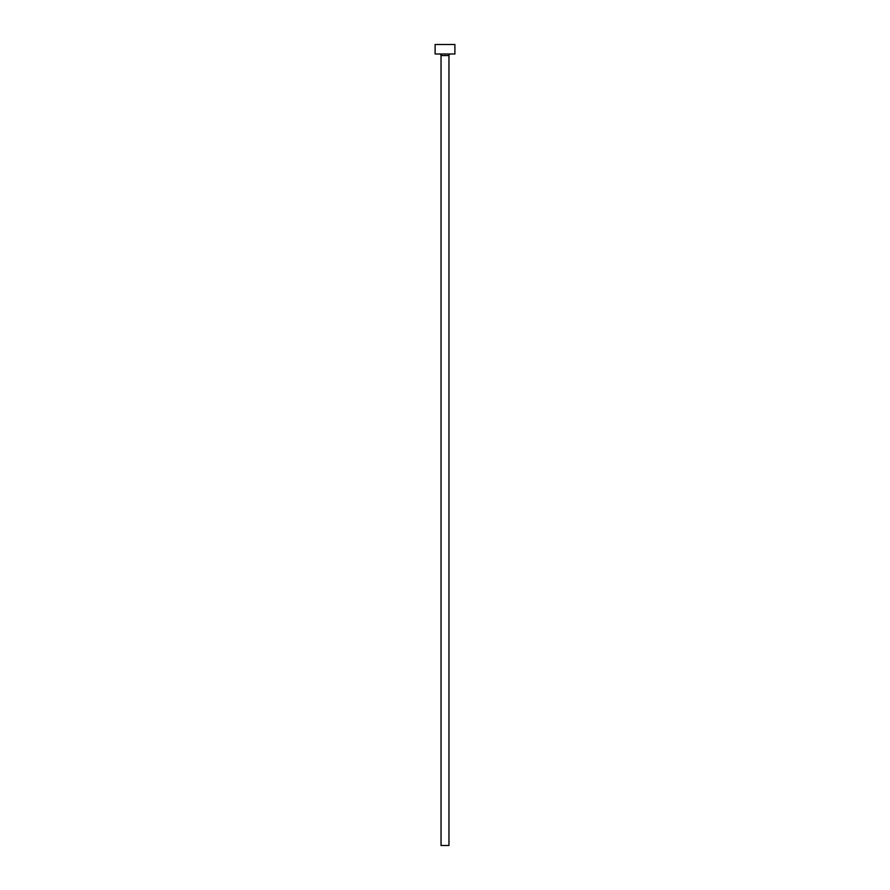 <?xml version="1.0" encoding="UTF-8"?>
<svg xmlns="http://www.w3.org/2000/svg" width="890" height="890" viewBox="0 0 890 890"><rect width="100%" height="100%" fill="white"/><g stroke="black" fill="none" stroke-linecap="round" stroke-linejoin="round"><path stroke-width="0.67" stroke-dasharray="4.45 3.34" d="M450.54 54.001L435.11 54.001L450.54 54.001M441.04 55.581L448.961 55.581L441.04 55.581M435.11 44.5L454.89 44.5L435.11 44.5M448.961 845.5L441.04 845.5L448.961 845.5"/><path stroke-width="1.33" d="M448.961 55.581A1.58 1.58 0 0 1 450.54 54.001A1.58 1.58 0 0 0 448.961 55.581L441.04 55.581L441.04 845.5L448.961 845.5L448.961 55.581L448.961 845.5L441.04 845.5L441.04 55.581A1.58 1.58 0 0 0 439.46 54.001A1.58 1.58 0 0 1 441.04 55.581L448.961 55.581M435.11 44.5L435.11 54.001L454.89 54.001L454.89 44.5L435.11 44.5L435.11 54.001L454.89 54.001L454.89 44.5L435.11 44.5"/></g></svg>
